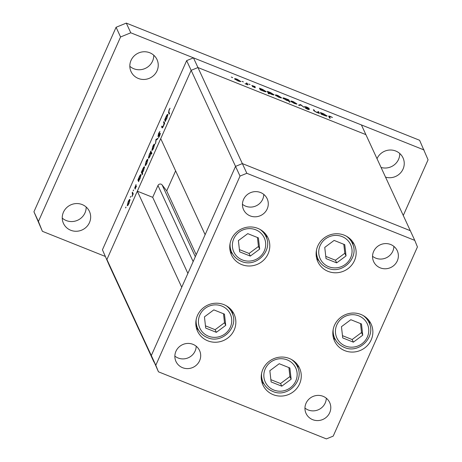 <?xml version="1.0" encoding="UTF-8"?>
<svg xmlns="http://www.w3.org/2000/svg" width="462" height="462" viewBox="0 0 462 462"><rect width="100%" height="100%" fill="white"/><g stroke="black" fill="none" stroke-linecap="round" stroke-linejoin="round"><path stroke-width="0.69" d="M232.698 314.547A20.161 19.387 155.2 0 0 232.213 311.03M223.891 304.625A20.161 19.387 -24.8 0 1 234.13 314.264A20.161 19.387 -24.8 0 1 230.018 336.082A20.161 19.387 -24.8 0 1 207.773 340.823A20.161 19.387 -24.8 0 1 197.534 331.185A20.161 19.387 -24.8 0 1 201.64 309.367A20.161 19.387 -24.8 0 1 223.891 304.625M266.643 238.3A20.161 19.387 155.2 0 0 266.158 234.788M257.836 228.384A20.161 19.387 -24.8 0 1 268.075 238.022A20.161 19.387 -24.8 0 1 263.964 259.84A20.161 19.387 -24.8 0 1 241.718 264.582A20.161 19.387 -24.8 0 1 231.479 254.937A20.161 19.387 -24.8 0 1 235.585 233.119A20.161 19.387 -24.8 0 1 257.836 228.384M353.008 245.085A20.161 19.387 155.2 0 0 352.529 241.568M344.202 235.164A20.161 19.387 -24.8 0 1 354.441 244.808A20.161 19.387 -24.8 0 1 350.329 266.626A20.161 19.387 -24.8 0 1 328.084 271.367A20.161 19.387 -24.8 0 1 317.844 261.723A20.161 19.387 -24.8 0 1 321.956 239.905A20.161 19.387 -24.8 0 1 344.202 235.164M369.716 324.376A20.161 19.387 155.2 0 0 369.23 320.859M360.903 314.455A20.161 19.387 -24.8 0 1 371.142 324.099A20.161 19.387 -24.8 0 1 367.036 345.917A20.161 19.387 -24.8 0 1 344.791 350.658A20.161 19.387 -24.8 0 1 334.546 341.014A20.161 19.387 -24.8 0 1 338.658 319.196A20.161 19.387 -24.8 0 1 360.903 314.455M298.111 368.393A20.161 19.387 155.2 0 0 297.626 364.876M289.304 358.472A20.161 19.387 -24.8 0 1 299.543 368.11A20.161 19.387 -24.8 0 1 295.432 389.934A20.161 19.387 -24.8 0 1 273.186 394.669A20.161 19.387 -24.8 0 1 262.947 385.031A20.161 19.387 -24.8 0 1 267.053 363.213A20.161 19.387 -24.8 0 1 289.304 358.472M250.161 215.887A13.005 12.509 155.2 0 0 264.518 212.832A13.005 12.509 155.2 0 0 267.169 198.752A13.005 12.509 155.2 0 0 260.562 192.533A13.005 12.509 155.2 0 0 246.206 195.593A13.005 12.509 155.2 0 0 243.555 209.667A13.005 12.509 155.2 0 0 250.161 215.887M242.446 204.296A13.005 12.509 155.2 0 0 245.68 206.185A13.005 12.509 155.2 0 0 263.79 194.427M323.071 396.309A13.005 12.509 -24.8 0 1 329.677 402.529A13.005 12.509 -24.8 0 1 327.027 416.608A13.005 12.509 -24.8 0 1 312.67 419.663A13.005 12.509 -24.8 0 1 306.063 413.444A13.005 12.509 -24.8 0 1 308.714 399.364A13.005 12.509 -24.8 0 1 323.071 396.309M326.299 398.204A13.005 12.509 -24.8 0 1 308.183 409.961A13.005 12.509 -24.8 0 1 304.955 408.067M390.656 244.502A13.005 12.509 -24.8 0 1 397.262 250.727A13.005 12.509 -24.8 0 1 394.612 264.801A13.005 12.509 -24.8 0 1 380.261 267.862A13.005 12.509 -24.8 0 1 373.654 261.636A13.005 12.509 -24.8 0 1 376.305 247.563A13.005 12.509 -24.8 0 1 390.656 244.502M393.89 246.396A13.005 12.509 -24.8 0 1 375.773 258.154A13.005 12.509 -24.8 0 1 372.539 256.266M182.577 367.694A13.005 12.509 155.2 0 0 196.928 364.639A13.005 12.509 155.2 0 0 199.578 350.56A13.005 12.509 155.2 0 0 192.972 344.34A13.005 12.509 155.2 0 0 178.621 347.395A13.005 12.509 155.2 0 0 175.97 361.475A13.005 12.509 155.2 0 0 182.577 367.694M174.861 356.098A13.005 12.509 155.2 0 0 178.089 357.992A13.005 12.509 155.2 0 0 196.206 346.234M155.804 365.251L151.317 355.549L153.967 362.11L109.563 266.06L102.431 249.798L109.563 266.06L106.913 259.5L151.317 355.549L181.733 287.237L137.329 191.187L106.913 259.5L191.141 70.328L160.724 138.635L205.128 234.69L235.545 166.378L242.354 163.594L410.291 230.682L242.354 163.594L235.545 166.378L151.317 355.549L158.454 371.812L326.397 438.9L333.206 436.116L417.429 246.945L414.778 240.384L246.835 173.296L240.026 176.08L155.804 365.251L158.454 371.812M102.431 249.798L186.654 60.626L191.141 70.328L197.95 67.544L191.141 70.328L240.026 176.08M186.654 60.626L193.463 57.842L197.95 67.544L365.892 134.633L197.95 67.544L246.835 173.296M193.463 57.842L361.405 124.931L414.778 240.384M261.717 381.473A20.161 19.387 155.2 0 0 264.085 384.124M333.321 337.462A20.161 19.387 155.2 0 0 335.689 340.107M316.62 258.171A20.161 19.387 155.2 0 0 318.982 260.816M230.255 251.386A20.161 19.387 155.2 0 0 232.617 254.031M196.31 327.627A20.161 19.387 155.2 0 0 198.672 330.272M137.329 191.187L152.703 197.326L157.969 185.493A2.425 2.333 155.2 0 1 162.122 184.927L166.713 190.893L175.624 170.871M187.884 273.423L152.703 197.326M196.217 254.706L166.713 190.893M317.931 111.521L318.676 111.816L319.438 113.473L316.406 112.283L313.762 110.539L313.369 109.696L314.114 109.991L314.732 111.18L316.447 112.133L318.301 112.514L317.931 111.521M318.306 112.497L318.208 112.116M304.498 106.606L306.577 106.936L309.326 108.437L305.243 106.907L309.419 109.581L307.628 109.298L305.243 108.033L308.685 109.292L304.487 106.497M305.105 107.138L305.238 106.843L305.128 107.155M308.564 109.621L308.801 109.049M300.525 104.568L304.158 107.363L300.785 105.036L299.336 105.44L298.533 105.117L300.525 104.568L300.248 105.186M296.87 104.071L294.242 103.43L290.719 101.317C290.65 100.866 291.562 100.999 293.451 101.715L296.997 103.979M281.479 97.921L278.852 97.28L275.329 95.172C275.26 94.716 276.172 94.849 278.06 95.57L281.606 97.834M266.095 91.771L266.204 91.534C266.245 91.973 265.315 91.834 263.421 91.112L260.216 89.813L259.448 88.155L262.653 89.414L266.222 91.69M232.646 77.645L231.289 77.038L232.675 77.628M240.719 81.641L238.097 81L234.569 78.886C234.505 78.436 235.412 78.569 237.306 79.285L240.852 81.555M243.364 81.93L242.013 81.324L243.393 81.907M246.396 82.941L247.141 83.241L247.903 84.892L245.022 83.72L246.783 84.015L246.396 82.941M246.795 83.992L246.65 83.495M250.052 84.598L248.7 83.992L250.081 84.581M255.295 87.682L252.373 86.51L254.62 87.254L251.802 85.47L255.191 86.613L252.541 85.759L255.37 87.63M254.51 87.543L254.62 87.254M273.949 94.912L274.058 94.67C274.099 95.114 273.175 94.976 271.275 94.254L268.665 92.926L269.121 93.913L268.376 93.619L267.302 91.297L270.507 92.55L274.076 94.825M282.865 98.181C282.819 97.736 283.749 97.875 285.649 98.597L288.848 99.902L289.922 102.223L289.183 101.929L288.733 100.959L286.417 100.3L282.848 98.025M327.021 116.112L327.125 115.87C327.171 116.314 326.241 116.176 324.341 115.454L321.136 114.149L320.374 112.497L323.573 113.75L327.142 116.026M328.782 116.453C328.343 115.91 328.863 115.898 330.342 116.43L332.461 117.487L330.411 116.643L329.533 116.77L330.232 118.278L329.487 117.977L328.701 116.083M329.129 117.204L329.458 116.464L329.239 117.44M163.6 122.291L163.929 121.558L164.691 123.21L163.369 126.247C162.601 127.818 162.139 128.28 161.983 127.639L161.596 126.796L161.919 126.062L162.491 127.131L163.329 125.912L164.033 123.446L163.6 122.291L164.42 122.615M162.191 127.887L161.983 127.639L162.422 127.812M162.283 126.842L162.491 127.131M157.992 136.423L158.593 133.414L159.933 131.422L158.166 135.632L160.326 133.304L159.673 135.845L158.524 137.641L160.002 134.049L157.9 136.429M158.166 135.632L158.685 135.672M160.36 133.576L159.962 133.414L160.326 133.304M160.268 134.153L159.627 134.292M155.948 139.478L157.975 138.3L157.623 139.097L156.179 139.87L155.503 143.855L155.948 139.478L156.502 139.697M154.603 144.173L153.621 148.129L152.489 150.127L151.848 150.358L152.83 146.419C153.69 144.571 154.285 143.826 154.603 144.173L154.499 144.063M147.84 159.373L146.858 163.329L145.721 165.321L145.085 165.552L146.067 161.613C146.928 159.765 147.517 159.02 147.84 159.373L147.736 159.257M138.843 180.648L138.658 181.687L137.89 180.03L139.293 176.831C140.159 174.977 140.754 174.226 141.077 174.572L140.073 178.563L138.843 180.648M125.82 207.092L125.6 207.964L125.82 207.092L126.097 207.207M129.966 199.509L128.99 203.465L127.853 205.457L127.217 205.688L128.193 201.75C129.06 199.907 129.649 199.157 129.966 199.509L129.868 199.393M130.532 196.506L130.313 197.378L130.532 196.506L130.81 196.621M132.155 192.92L132.478 192.186L133.247 193.844L131.97 196.645L132.617 194.179L132.155 192.92L132.969 193.249M133.426 190.009L133.206 190.881L133.426 190.009L133.703 190.125M136.417 185.891L135.158 189.131L136.094 186.631L134.65 188.236L136.071 184.523L134.968 187.491L136.446 186.019M136.342 186.735L135.932 186.688M134.968 187.491L135.366 187.543M142.29 172.875L142.746 173.862L142.417 174.596L141.343 172.274L142.746 169.075C143.613 167.221 144.208 166.47 144.531 166.822L143.526 170.807L142.29 172.875M150.629 152.044L150.814 151.005L151.888 153.326L151.565 154.06L151.114 153.089L150.185 155.856C149.318 157.709 148.724 158.46 148.4 158.114L149.399 154.123L150.629 152.044L151.449 152.368M165.621 120.495L165.436 121.535L164.674 119.877L166.072 116.678C166.944 114.824 167.539 114.074 167.856 114.42L166.857 118.411L165.621 120.495M169.132 110.222L168.896 111.937L169.594 113.444L169.265 114.178L168.561 112.647L169.04 109.95L170.039 108.241L169.132 110.222M129.984 200.375L129.643 200.242L128.292 201.952L127.541 204.955L128.043 205.209M127.541 204.955L128.898 203.257L129.562 200.156L129.989 200.323M133.021 194.34L132.617 194.179M138.998 180.475L137.89 180.03M141.083 175.439L140.748 175.306L139.374 177.056L138.6 180.122L139.079 180.371M138.6 180.122L139.974 178.372L140.673 175.231L141.095 175.393M142.44 172.713L141.343 172.274M144.537 167.683L144.202 167.55L142.827 169.306L142.053 172.366L142.521 172.609M142.053 172.366L143.428 170.617L144.127 167.475L144.542 167.642M147.852 160.239L147.511 160.1L146.159 161.815L145.409 164.819L145.911 165.073M145.409 164.819L146.766 163.121L147.436 160.019L147.857 160.187M151.305 152.062L150.491 151.738M151.859 153.39L151.114 153.089M151.692 152.893L150.791 152.477L151.657 152.824M150.254 155.7L150.872 152.564L149.497 154.32L148.724 157.38L149.22 157.629M148.724 157.38L150.098 155.636M154.62 145.045L154.273 144.906L152.928 146.616L152.177 149.624L152.679 149.879M152.177 149.624L153.528 147.927L154.198 144.825L154.626 144.993M156.635 139.628L155.994 139.368M158.593 135.799L158.258 135.666M159.078 136.966L158.755 136.839M162.832 127.287L161.596 126.796M164.507 123.631L164.033 123.446M165.783 120.322L164.674 119.877M167.868 115.286L167.533 115.154L166.158 116.903L165.379 119.97L165.864 120.218M165.379 119.97L166.759 118.22L167.458 115.073L167.873 115.24M235.129 79.447L235.297 79.066L238.005 80.798L240.09 81.093L237.399 79.493L235.314 79.187L235.181 79.481M239.934 81.589L240.09 81.093M246.656 84.327L247.141 83.241M254.764 87.618L254.96 87.174M259.898 89.12L260.193 88.456M260.031 89.409L260.325 88.739M260.256 89.83L260.562 89.154L263.317 90.91L265.459 91.233L262.716 89.605L260.574 89.276L260.32 89.853M265.303 91.719L265.459 91.233M267.752 92.261L268.047 91.591M267.885 92.544L268.179 91.88M268.364 93.595L268.665 92.926M268.093 93.006L268.416 92.29L271.171 94.046L273.313 94.369L270.57 92.741L268.428 92.417L268.133 93.081M273.158 94.854L273.313 94.369M275.883 95.732L276.057 95.351L278.759 97.078L280.844 97.372L278.159 95.773L276.068 95.467L275.935 95.767M280.688 97.875L280.844 97.372M288.398 100.918L288.848 99.902M288.49 100.433L285.753 98.804L283.604 98.481L286.342 100.104L288.49 100.433L288.352 100.907M283.472 98.776L283.593 98.371L283.425 98.741M291.274 101.877L291.447 101.496L294.15 103.228L296.234 103.523L293.549 101.917L291.458 101.611L291.326 101.911M296.078 104.019L296.234 103.523M300.392 105.145L300.629 104.608M318.22 112.838L318.676 111.816M313.819 110.655L314.114 109.991M320.819 113.456L321.119 112.792M320.951 113.744L321.246 113.075M321.182 114.166L321.483 113.49L324.237 115.246L326.38 115.569L323.643 113.941L321.5 113.617L321.24 114.189M326.23 116.054L326.38 115.569M149.757 52.76A14.305 13.756 -24.8 0 1 157.022 59.604A14.305 13.756 -24.8 0 1 154.106 75.087A14.305 13.756 -24.8 0 1 138.317 78.453A14.305 13.756 -24.8 0 1 131.052 71.61A14.305 13.756 -24.8 0 1 133.968 56.121A14.305 13.756 -24.8 0 1 149.757 52.76M153.759 55.221A14.305 13.756 -24.8 0 1 133.836 68.751A14.305 13.756 -24.8 0 1 129.828 66.285M82.167 204.568A14.305 13.756 -24.8 0 1 89.437 211.405A14.305 13.756 -24.8 0 1 86.521 226.894A14.305 13.756 -24.8 0 1 70.732 230.255A14.305 13.756 -24.8 0 1 63.467 223.412A14.305 13.756 -24.8 0 1 66.378 207.929A14.305 13.756 -24.8 0 1 82.167 204.568M86.175 207.028A14.305 13.756 -24.8 0 1 66.245 220.553A14.305 13.756 -24.8 0 1 62.243 218.093M377.015 158.697A14.305 13.756 -24.8 0 1 395.755 151.028A14.305 13.756 -24.8 0 1 403.02 157.871A14.305 13.756 -24.8 0 1 400.56 172.88A14.305 13.756 -24.8 0 1 385.545 177.148M399.757 153.494A14.305 13.756 -24.8 0 1 381.058 167.446M105.082 256.358L42.4 231.318L33.934 211.775L116.083 27.27L126.299 23.1L419.6 140.269L428.066 159.812L403.274 215.494M42.4 231.318L38.421 221.477L120.565 36.972L130.781 32.802L424.087 149.971M33.934 211.775L38.421 221.477M116.083 27.27L120.565 36.972M126.299 23.1L130.781 32.802M204.441 316.857L205.711 328.084L216.355 332.334L225.727 325.358L224.457 314.131L213.814 309.881L204.441 316.857M205.457 325.831L215.136 329.695L224.509 322.719L223.493 313.744M224.509 322.719L225.727 325.358M215.136 329.695L216.355 332.334M238.386 240.61L239.657 251.842L250.3 256.092L259.673 249.116L258.402 237.89L247.759 233.639L238.386 240.61M239.403 249.584L249.082 253.453L258.454 246.477L257.438 237.503M258.454 246.477L259.673 249.116M249.082 253.453L250.3 256.092M324.751 247.395L326.022 258.622L336.665 262.878L346.038 255.902L344.767 244.675L334.124 240.419L324.751 247.395M325.768 256.37L335.447 260.239L344.819 253.263L343.803 244.288M344.819 253.263L346.038 255.902M335.447 260.239L336.665 262.878M341.453 326.686L342.723 337.913L353.366 342.169L362.745 335.193L361.475 323.966L350.831 319.71L341.453 326.686M342.469 335.66L352.148 339.53L361.521 332.553L360.51 323.579M361.521 332.553L362.745 335.193M352.148 339.53L353.366 342.169M269.854 370.703L271.119 381.93L281.768 386.18L291.141 379.204L289.87 367.977L279.227 363.727L269.854 370.703M270.865 379.677L280.544 383.541L289.922 376.565L288.906 367.59M289.922 376.565L291.141 379.204M280.544 383.541L281.768 386.18M193.151 261.59L157.969 185.493M195.316 256.728L162.122 184.927M133.229 193.803L132.409 193.48M164.691 123.21L163.877 122.886M169.375 112.976L168.561 112.647M314.293 111.175L314.472 110.77M221.789 306.046A16.776 16.135 155.2 0 0 199.827 315.015A16.776 16.135 155.2 0 0 208.379 336.169A16.776 16.135 155.2 0 0 230.342 327.2A16.776 16.135 155.2 0 0 221.789 306.046M207.305 337.52A18.855 18.133 -24.8 0 1 197.73 328.505A18.855 18.133 -24.8 0 1 196.183 319.519M226.114 305.682A18.855 18.133 -24.8 0 1 231.964 312.676L230.076 308.593M255.734 229.799A16.776 16.135 155.2 0 0 233.772 238.767A16.776 16.135 155.2 0 0 242.325 259.927A16.776 16.135 155.2 0 0 264.287 250.958A16.776 16.135 155.2 0 0 255.734 229.799M241.251 261.278A18.855 18.133 -24.8 0 1 231.676 252.258A18.855 18.133 -24.8 0 1 230.128 243.272M260.06 229.435A18.855 18.133 -24.8 0 1 265.91 236.434L264.021 232.351M342.099 236.584A16.776 16.135 155.2 0 0 320.137 245.553A16.776 16.135 155.2 0 0 328.69 266.713A16.776 16.135 155.2 0 0 350.652 257.744A16.776 16.135 155.2 0 0 342.099 236.584M327.616 268.064A18.855 18.133 -24.8 0 1 318.041 259.043A18.855 18.133 -24.8 0 1 316.499 250.058M346.425 236.221A18.855 18.133 -24.8 0 1 352.275 243.22L350.387 239.137M358.807 315.875A16.776 16.135 155.2 0 0 336.844 324.844A16.776 16.135 155.2 0 0 345.391 346.003A16.776 16.135 155.2 0 0 367.354 337.035A16.776 16.135 155.2 0 0 358.807 315.875M344.323 347.355A18.855 18.133 -24.8 0 1 334.742 338.334A18.855 18.133 -24.8 0 1 333.2 329.348M363.132 315.511A18.855 18.133 -24.8 0 1 368.976 322.511L367.088 318.428M287.202 359.892A16.776 16.135 155.2 0 0 265.24 368.861A16.776 16.135 155.2 0 0 273.787 390.02A16.776 16.135 155.2 0 0 295.755 381.046A16.776 16.135 155.2 0 0 287.202 359.892M272.719 391.366A18.855 18.133 -24.8 0 1 263.138 382.351A18.855 18.133 -24.8 0 1 261.596 373.365M291.528 359.528A18.855 18.133 -24.8 0 1 297.372 366.522L295.484 362.439M135.002 187.526L135.302 187.647M158.206 135.672L158.576 135.822M159.968 134.009L160.274 134.13M195.842 324.416L197.73 328.505C199.751 332.738 202.968 335.764 207.369 337.583C222.072 344.421 239.483 326.848 231.964 312.676M229.787 248.175L231.676 252.258C233.697 256.497 236.914 259.523 241.314 261.342C256.017 268.174 273.429 250.606 265.91 236.434M316.152 254.96L318.041 259.043C320.062 263.282 323.279 266.308 327.679 268.127C342.382 274.959 359.8 257.392 352.275 243.22M332.854 334.251L334.742 338.334C336.769 342.573 339.98 345.599 344.381 347.418C359.089 354.25 376.501 336.683 368.976 322.511M261.249 378.268L263.138 382.351C265.165 386.584 268.376 389.61 272.776 391.435C287.485 398.267 304.897 380.694 297.372 366.522"/></g></svg>
